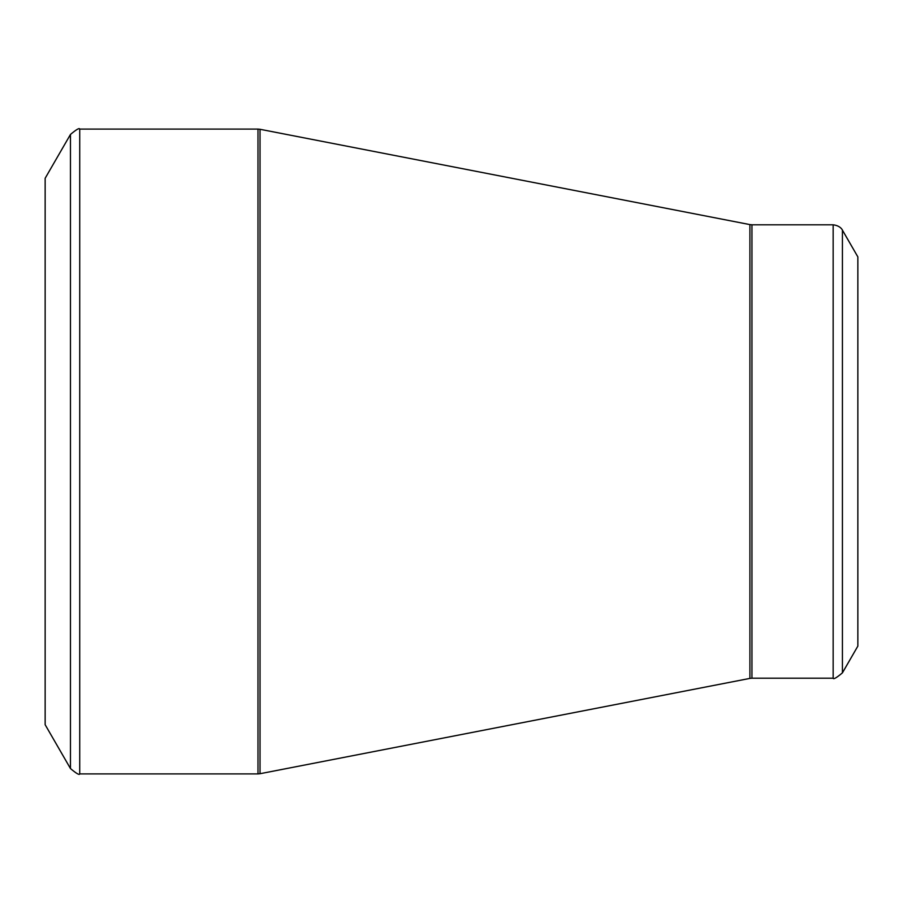 <?xml version="1.0" encoding="UTF-8"?>
<svg xmlns="http://www.w3.org/2000/svg" width="903" height="903" viewBox="0 0 903 903"><rect width="100%" height="100%" fill="white"/><g stroke="black" fill="none" stroke-linecap="round" stroke-linejoin="round"><path stroke-width="1.35" d="M45.15 451.5L45.15 178.286L70.468 134.445L70.468 768.555L45.15 724.714L45.15 451.5M857.85 451.5L857.85 256.881L842.42 230.141L842.42 672.859L857.85 646.119L857.85 451.5M79.724 773.905L257.987 773.905L257.987 129.095L79.724 129.095L79.724 773.905C79.487 775.327 76.405 773.544 70.468 768.555M749.908 451.5L749.908 224.599L260.03 129.287L260.03 773.713L749.908 678.401L749.908 451.5M751.951 678.198L833.153 678.198L833.153 224.802L751.951 224.802L751.951 678.198L749.908 678.401M842.42 230.141C842.77 230.886 841.201 225.795 833.153 224.802M833.153 678.198C833.39 679.62 836.471 677.837 842.42 672.859M751.951 224.802L749.908 224.599M260.03 129.287L257.987 129.095M257.987 773.905L260.03 773.713M79.724 129.095C79.487 127.673 76.405 129.456 70.468 134.445"/></g></svg>
